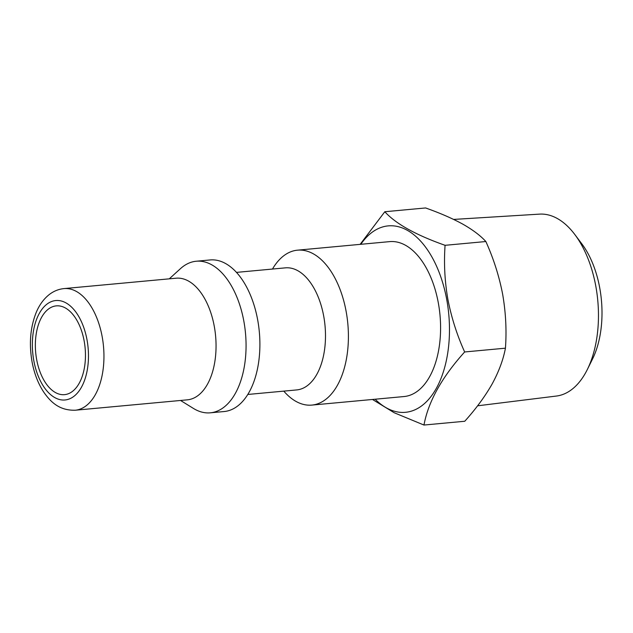 <?xml version="1.0" encoding="UTF-8"?>
<svg xmlns="http://www.w3.org/2000/svg" width="633" height="633" viewBox="0 0 633 633"><rect width="100%" height="100%" fill="white"/><g stroke="black" fill="none" stroke-linecap="round" stroke-linejoin="round"><path stroke-width="0.95" d="M84.157 340.965A44.579 24.822 -95.3 0 0 56.297 305.874A44.579 24.822 -95.3 0 0 36.659 359.56A44.579 24.822 -95.3 0 0 64.519 394.652A44.579 24.822 -95.3 0 0 84.157 340.965M453.632 219.422L539.561 214.128A91.358 50.869 84.7 0 1 574.811 234.511A91.358 50.869 84.7 0 1 595.795 286.116A91.358 50.869 84.7 0 1 587.321 369.53A91.358 50.869 84.7 0 1 556.415 396.044L477.583 405.808M574.811 234.511L581.822 243.832A77.986 43.424 84.7 0 1 599.728 287.88A77.986 43.424 84.7 0 1 592.496 359.077L587.321 369.53M214.27 326.288A61.077 34.008 84.7 0 1 187.368 399.834L75.264 410.224A61.077 34.008 84.7 0 0 102.166 336.677A61.077 34.008 84.7 0 0 63.988 288.593L176.101 278.204A61.077 34.008 84.7 0 1 214.27 326.288M169.28 278.837L180.476 268.645A76.118 42.379 84.7 0 1 196.262 261.231A76.118 42.379 84.7 0 1 243.84 321.153A76.118 42.379 84.7 0 1 210.306 412.819A76.118 42.379 84.7 0 1 193.429 408.427L180.547 400.467M196.262 261.231L210.093 259.949A76.118 42.379 84.7 0 1 257.671 319.871A76.118 42.379 84.7 0 1 224.137 411.537L210.306 412.819M236.481 272.388L285.388 267.854A61.298 34.127 84.7 0 1 323.7 316.112A61.298 34.127 84.7 0 1 296.695 389.928L247.788 394.462M272.475 269.057A77.788 43.313 84.7 0 1 297.51 250.17A77.788 43.313 84.7 0 1 346.132 311.412A77.788 43.313 84.7 0 1 311.863 405.088A77.788 43.313 84.7 0 1 283.782 391.123M297.51 250.17L389.683 241.624A77.788 43.313 84.7 0 1 438.313 302.867A77.788 43.313 84.7 0 1 404.044 396.543L311.863 405.088M360.81 244.306A93.613 52.128 84.7 0 1 446.74 299.567A93.613 52.128 84.7 0 1 432.141 394.976A93.613 52.128 84.7 0 1 375.163 399.225M372.497 399.47L394.193 412.74L423.968 425.044C428.304 401.591 441.866 377.236 464.654 351.964C457.026 335.126 451.432 317.56 447.871 299.282C444.73 281.202 443.796 263.217 445.078 245.311C415.849 235.001 395.76 223.805 384.817 211.739L360.13 244.37M384.817 211.739L425.598 207.956C439.919 213.02 452.294 218.401 462.723 224.098C472.811 229.834 480.518 235.65 485.859 241.529C493.558 258.604 499.152 276.162 502.642 294.21C505.799 312.528 506.724 330.521 505.435 348.182C503.275 359.702 498.828 371.666 492.086 384.073C484.965 396.551 475.85 408.95 464.749 421.262L423.968 425.044M485.859 241.529L445.078 245.311M505.435 348.182L464.654 351.964M87.014 339.85A49.928 27.797 84.7 0 1 69.345 398.94A49.928 27.797 84.7 0 1 33.81 360.675A49.928 27.797 84.7 0 1 51.471 301.577A49.928 27.797 84.7 0 1 87.014 339.85M63.988 288.593C58.442 289.162 53.417 291.243 48.915 294.828C43.4 299.322 39.104 305.343 36.034 312.9C30.273 327.657 28.952 343.964 32.061 361.831C34.206 373.423 38.091 383.503 43.709 392.072C50.593 401.939 59.249 410.643 75.264 410.224"/></g></svg>

